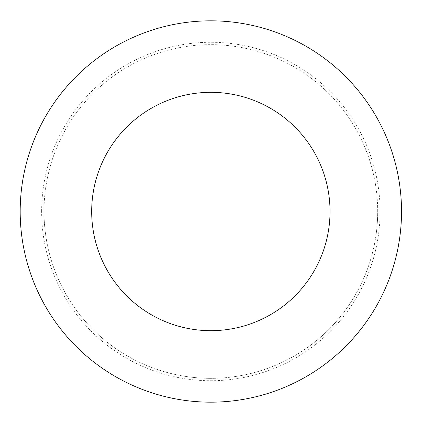 <?xml version="1.0" encoding="UTF-8"?>
<svg xmlns="http://www.w3.org/2000/svg" width="423" height="423" viewBox="0 0 423 423"><rect width="100%" height="100%" fill="white"/><g stroke="black" fill="none" stroke-linecap="round" stroke-linejoin="round"><path stroke-width="0.32" stroke-dasharray="2.12 1.59" d="M44.018 211.5A166.836 166.836 0 0 1 210.855 44.664A166.836 166.836 0 0 1 377.691 211.5A166.836 166.836 0 0 1 210.855 378.336A166.836 166.836 0 0 1 44.018 211.5M330.025 211.5A119.17 119.17 0 0 0 151.27 108.293A119.17 119.17 0 0 0 151.27 314.707A119.17 119.17 0 0 0 330.025 211.5M377.691 211.5A166.836 166.836 0 0 0 127.434 67.014A166.836 166.836 0 0 0 127.434 355.986A166.836 166.836 0 0 0 377.691 211.5M401.527 211.5A190.673 190.673 0 0 0 115.521 46.371A190.673 190.673 0 0 0 115.521 376.629A190.673 190.673 0 0 0 401.527 211.5M41.634 211.5A169.221 169.221 0 0 1 295.466 64.952A169.221 169.221 0 0 1 295.466 358.048A169.221 169.221 0 0 1 41.634 211.5"/><path stroke-width="0.63" d="M330.025 211.5A119.17 119.17 0 0 0 151.27 108.293A119.17 119.17 0 0 0 151.27 314.707A119.17 119.17 0 0 0 330.025 211.5M401.527 211.5A190.673 190.673 0 0 0 115.521 46.371A190.673 190.673 0 0 0 115.521 376.629A190.673 190.673 0 0 0 401.527 211.5"/></g></svg>
